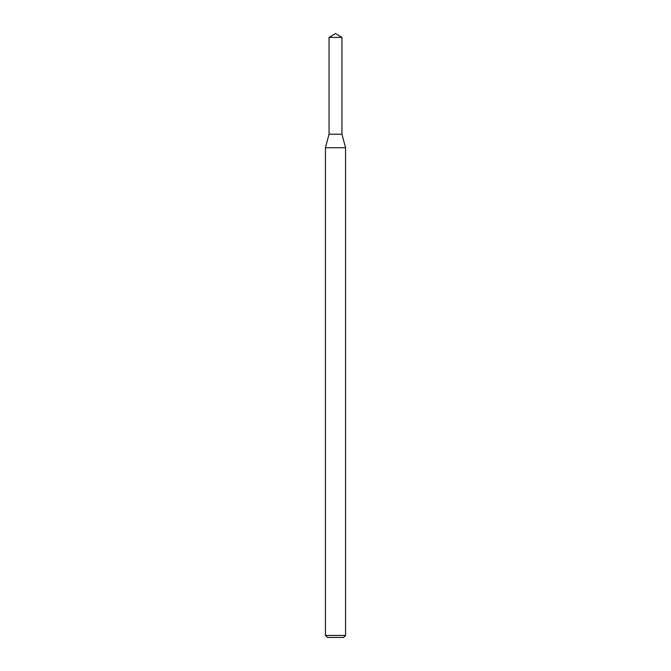 <?xml version="1.0" encoding="UTF-8"?>
<svg xmlns="http://www.w3.org/2000/svg" width="671" height="671" viewBox="0 0 671 671"><rect width="100%" height="100%" fill="white"/><g stroke="black" fill="none" stroke-linecap="round" stroke-linejoin="round"><path stroke-width="1.01" d="M329.058 37.417L329.058 134.2L341.942 134.2L345.565 147.721L325.435 147.721L329.058 134.2L341.942 134.2L341.942 37.417L329.058 37.417L335.5 33.55L341.942 37.417M345.565 635.437L343.552 637.45L327.448 637.45L325.435 635.437L345.565 635.437L345.565 147.721M325.435 635.437L325.435 147.721"/></g></svg>
